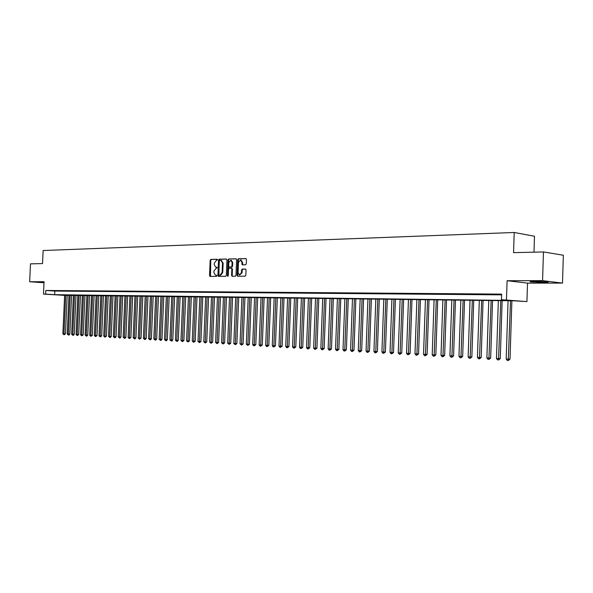<?xml version="1.0" encoding="UTF-8"?>
<svg xmlns="http://www.w3.org/2000/svg" width="593" height="593" viewBox="0 0 593 593"><rect width="100%" height="100%" fill="white"/><g stroke="black" fill="none" stroke-linecap="round" stroke-linejoin="round"><path stroke-width="0.89" d="M217.564 259.838L217.164 259.252L210.789 259.4L210.152 260.268L209.529 275.582L210.011 276.42L216.467 276.382L216.912 275.775L216.571 275.189L215.429 275.167L213.873 272.469L213.925 271.186L215.956 268.429L217.238 267.806L216.905 267.221L215.719 267.198L214.192 264.522L214.243 263.24L216.282 260.468L217.564 259.838M534.819 281.386C530.431 281.423 529.075 281.586 530.765 281.875L543.307 282.416C547.769 282.387 549.148 282.224 547.443 281.927L534.819 281.386M44.023 282.238L40.569 282.298L44.008 282.594M245.598 264.782L246.273 263.892L246.451 259.445L245.969 258.592L238.379 258.756L237.711 259.638L237.081 275.367L237.585 276.227L245.146 276.182L245.821 275.293L246.036 269.919L245.532 269.059L242.218 269.096L241.551 269.978L241.447 272.632L239.416 274.974L238.067 272.669L238.482 262.306L240.573 259.964L241.862 262.239L242.285 264.826L245.598 264.782M543.462 251.951L563.35 255.242L562.498 283.106L542.565 280.637L543.462 251.951L513.56 252.648L514.205 232.478L43.141 250.528L42.54 263.581L30.48 263.855L29.65 281.749L44.052 281.719L43.482 294.098L45.624 294.128L45.794 290.474L501.626 294.106L501.448 299.68L526.932 301.607L513.79 300.799L64.63 295.277M542.565 280.637L507.089 280.719L506.474 299.739M226.956 259.882L226.489 259.045L219.173 259.2L218.535 260.075L217.905 275.515L218.394 276.36L225.674 276.316L226.326 275.449L226.956 259.882M236.281 258.882L228.69 258.978L236.021 258.807M232.567 276.271L231.581 275.404L232.167 276.271L235.325 276.249L235.984 275.374L236.614 259.667L236.14 258.822M231.581 275.404L231.841 269.059L231.352 268.214L229.18 268.229L228.527 269.111L228.261 275.693L227.742 276.301L227.393 275.701L228.038 259.86L228.69 258.978M29.65 281.749L44.001 282.757M54.712 290.792L52.11 290.77L54.712 290.792M59.085 290.829L56.454 290.807L59.085 290.829M63.495 290.866L60.842 290.844L63.495 290.866M67.95 290.896L65.274 290.874L67.95 290.896M72.45 290.933L69.744 290.911L72.45 290.933M77.001 290.978L74.266 290.948L77.001 290.978M81.597 291.015L78.832 290.993L81.597 291.015M86.237 291.052L83.45 291.03L86.237 291.052M90.929 291.089L88.105 291.067L90.929 291.089M95.666 291.126L92.819 291.104L95.666 291.126M100.454 291.17L97.578 291.141L100.454 291.17M105.295 291.207L102.381 291.185L105.295 291.207M110.187 291.245L107.244 291.222L110.187 291.245M115.124 291.289L112.159 291.267L115.124 291.289M120.12 291.326L117.117 291.304L120.12 291.326M125.167 291.371L122.136 291.348L125.167 291.371M130.275 291.415L127.206 291.385L130.275 291.415M135.434 291.452L132.328 291.43L135.434 291.452M140.645 291.497L137.509 291.474L140.645 291.497M145.915 291.541L142.75 291.519L145.915 291.541M151.252 291.586L148.042 291.563L151.252 291.586M156.641 291.63L153.394 291.6L156.641 291.63M162.089 291.674L158.813 291.645L162.089 291.674M167.597 291.719L164.283 291.697L167.597 291.719M173.171 291.763L169.82 291.741L173.171 291.763M178.804 291.815L175.417 291.786L178.804 291.815M184.512 291.86L181.08 291.83L184.512 291.86M190.271 291.904L186.81 291.882L190.271 291.904M196.105 291.956L192.599 291.926L196.105 291.956M202.005 292.008L198.462 291.978L202.005 292.008M207.98 292.053L204.385 292.023L207.98 292.053M214.014 292.104L210.382 292.075L214.014 292.104M220.129 292.156L216.452 292.127L220.129 292.156M226.311 292.208L222.59 292.171L226.311 292.208M232.567 292.253L228.809 292.223L232.567 292.253M238.905 292.312L235.095 292.275L238.905 292.312M245.309 292.364L241.455 292.327L245.309 292.364M251.803 292.416L247.896 292.386L251.803 292.416M258.37 292.468L254.419 292.438L258.37 292.468M265.019 292.527L261.016 292.49L265.019 292.527M271.75 292.579L267.695 292.549L271.75 292.579M278.562 292.638L274.463 292.601L278.562 292.638M285.463 292.69L281.312 292.66L285.463 292.69M292.453 292.749L288.25 292.712L292.453 292.749M299.524 292.809L295.27 292.772L299.524 292.809M306.692 292.868L302.386 292.831L306.692 292.868M313.956 292.927L309.59 292.89L313.956 292.927M321.31 292.986L316.884 292.949L321.31 292.986M328.759 293.046L324.275 293.009L328.759 293.046M336.305 293.112L331.769 293.075L336.305 293.112M343.955 293.172L339.352 293.135L343.955 293.172M351.708 293.238L347.046 293.201L351.708 293.238M359.558 293.305L354.836 293.261L359.558 293.305M367.519 293.372L362.731 293.327L367.519 293.372M375.584 293.431L370.729 293.394L375.584 293.431M383.767 293.505L378.845 293.461L383.767 293.505M392.055 293.572L387.066 293.528L392.055 293.572M400.46 293.639L395.405 293.602L400.46 293.639M408.985 293.713L403.855 293.668L408.985 293.713M417.628 293.78L412.431 293.735L417.628 293.78M426.397 293.854L421.119 293.809L426.397 293.854M435.284 293.928L429.932 293.883L435.284 293.928M444.305 294.002L438.879 293.958L444.305 294.002M453.452 294.076L447.945 294.032L453.452 294.076M462.74 294.15L457.151 294.106L462.74 294.15M472.154 294.232L466.491 294.187L472.154 294.232M481.716 294.306L475.964 294.261L481.716 294.306M491.412 294.387L485.578 294.343L491.412 294.387M45.794 290.474L54.823 291.052L501.604 294.862M501.619 294.506L495.333 294.424L501.611 294.602M533.982 252.173L534.486 236.244L514.205 232.478M507.089 280.719L527.518 283.12L562.498 283.106M527.518 283.12L526.932 301.607M67.676 295.04L67.187 295.455M45.624 294.128L54.652 294.677L509.913 300.443L501.448 299.68M64.622 295.381L43.482 294.098M67.187 295.433L67.654 295.462M54.823 291.052L54.652 294.677M217.031 267.28L216.63 267.287M216.697 275.241L216.304 275.241M217.372 259.326L211.404 259.467L210.774 260.327L210.493 276.42M226.63 259.111L219.795 259.267L219.151 260.142L218.876 276.368M219.795 260.386L219.343 261.002L218.787 274.559L219.188 275.159L220.07 275.152L222.13 272.38L222.508 263.077L221.004 260.401L219.795 260.386M221.308 260.431L223.131 263.144L222.753 272.439L220.692 275.211L219.81 275.219M232.204 275.463L232.456 269.118L231.352 268.214L231.967 268.273M229.306 259.045L228.653 259.927L228.097 276.145M232.108 262.477L230.833 260.223L228.787 262.543L228.646 266.161L229.224 267.02L231.3 266.983L231.959 266.109L232.108 262.477L232.723 262.543L231.166 260.26M229.75 267.072L229.224 267.02L229.75 267.072M232.723 262.543L232.575 266.168L231.922 267.05L229.847 267.08M240.884 260.001L242.478 262.306L242.759 264.834M239.661 274.996L242.063 272.691L241.447 272.632M245.672 269.118L242.841 269.155L242.174 270.037L242.063 272.691M246.117 258.652L238.994 258.822L238.334 259.704L237.704 275.419L238.067 276.234M64.644 295.003L62.888 333.785L65.452 333.889L67.209 295.032M65.452 333.889L64.044 334.786L63.97 333.844L65.727 295.017M64.044 334.786L62.888 333.785M536.91 281.401L541.298 281.512M69.003 295.055L67.246 334.037L69.826 334.133L71.583 295.092M69.826 334.133L69.01 335.052L68.417 335.038L68.343 334.096L70.107 295.069M68.417 335.038L67.246 334.037M73.413 295.114L71.649 334.282L74.244 334.385L76.008 295.151M74.244 334.385L73.421 335.304L72.828 335.29L72.761 334.348L74.525 295.129M72.828 335.29L71.649 334.282M77.868 295.173L76.097 334.534L78.699 334.637L80.47 295.203M78.699 334.637L77.283 335.549L77.216 334.6L78.988 295.188M77.283 335.549L76.097 334.534M82.36 295.232L80.589 334.793L83.205 334.897L84.977 295.262M83.205 334.897L81.782 335.808L81.723 334.86L83.494 295.247M81.782 335.808L80.589 334.793M86.904 295.292L85.125 335.052L87.757 335.156L89.536 295.321M87.757 335.156L86.926 336.09L86.333 336.075L86.267 335.119L88.046 295.307M86.333 336.075L85.125 335.052M91.492 295.351L89.713 335.312L92.352 335.416L94.131 295.381M92.352 335.416L90.922 336.342L90.862 335.379L92.641 295.366M90.922 336.342L89.713 335.312M96.125 295.41L94.346 335.571L97 335.682L98.779 295.44M97 335.682L95.562 336.609L95.51 335.638L97.289 295.425M95.562 336.609L94.346 335.571M100.81 295.47L99.024 335.838L101.692 335.949L103.478 295.499M101.692 335.949L100.247 336.883L100.202 335.905L101.981 295.484M100.247 336.883L99.024 335.838M105.539 295.529L103.745 336.112L106.429 336.216L108.222 295.566M106.429 336.216L104.983 337.158L104.939 336.179L106.725 295.544M104.983 337.158L103.745 336.112M110.313 295.588L108.526 336.379L111.217 336.49L113.011 295.625M111.217 336.49L110.365 337.447L109.772 337.432L109.727 336.453L111.521 295.603M109.772 337.432L108.526 336.379M115.146 295.655L113.345 336.654L116.058 336.765L117.851 295.685M116.058 336.765L115.198 337.728L114.605 337.714L114.56 336.728L116.361 295.67M114.605 337.714L113.345 336.654M120.023 295.714L118.222 336.935L120.95 337.039L122.744 295.751M120.95 337.039L120.082 338.01L119.489 337.995L119.452 337.002L121.246 295.729M119.489 337.995L118.222 336.935M124.953 295.781L123.151 337.217L125.886 337.321L127.688 295.818M125.886 337.321L125.019 338.299L124.426 338.284L124.389 337.284L126.19 295.796M124.426 338.284L123.151 337.217M129.934 295.84L128.125 337.499L130.883 337.61L132.684 295.877M130.883 337.61L129.407 338.573L129.378 337.565L131.186 295.863M129.407 338.573L128.125 337.499M134.967 295.907L133.158 337.78L135.923 337.891L137.732 295.944M135.923 337.891L135.048 338.877L134.455 338.862L134.426 337.854L136.234 295.922M134.455 338.862L133.158 337.78M140.059 295.974L138.243 338.069L141.023 338.18L142.839 296.011M141.023 338.18L139.548 339.159L139.525 338.143L141.334 295.989M139.548 339.159L138.243 338.069M145.196 296.04L143.38 338.366L146.182 338.477L147.998 296.077M146.182 338.477L145.3 339.47L144.699 339.455L144.677 338.44L146.493 296.055M144.699 339.455L143.38 338.366M150.4 296.107L148.576 338.662L151.393 338.773L153.209 296.144M151.393 338.773L150.503 339.774L149.903 339.759L149.888 338.736L151.704 296.122M149.903 339.759L148.576 338.662M155.655 296.174L153.832 338.959L156.656 339.07L158.479 296.211M156.656 339.07L155.766 340.078L155.166 340.063L155.151 339.033L156.975 296.196M155.166 340.063L153.832 338.959M160.962 296.241L159.139 339.263L161.978 339.374L163.801 296.278M161.978 339.374L161.081 340.382L160.481 340.367L160.473 339.337L162.304 296.263M160.481 340.367L159.139 339.263M166.337 296.315L164.506 339.567L167.359 339.678L169.19 296.352M167.359 339.678L166.463 340.693L165.862 340.678L165.855 339.641L167.686 296.33M165.862 340.678L164.506 339.567M171.762 296.381L169.932 339.878L172.8 339.989L174.631 296.418M172.8 339.989L171.896 341.012L171.295 340.997L171.295 339.952L173.126 296.404M171.295 340.997L169.932 339.878M177.255 296.456L175.417 340.189L178.308 340.3L180.139 296.493M178.308 340.3L177.396 341.331L176.796 341.316L176.796 340.263L178.634 296.47M176.796 341.316L175.417 340.189M182.8 296.53L180.969 340.501L183.867 340.619L185.705 296.567M183.867 340.619L182.347 341.635L184.201 296.544M182.347 341.635L180.969 340.501M188.418 296.596L186.573 340.819L189.493 340.938L191.331 296.633M189.493 340.938L187.974 341.961L189.827 296.619M187.974 341.961L186.573 340.819M194.089 296.67L192.251 341.145L195.186 341.264L197.024 296.708M195.186 341.264L193.652 342.294L195.52 296.693M193.652 342.294L192.251 341.145M199.834 296.745L197.988 341.472L200.938 341.59L202.784 296.782M200.938 341.59L199.404 342.628L201.279 296.767M199.404 342.628L197.988 341.472M205.638 296.819L203.784 341.798L206.757 341.916L208.603 296.856M206.757 341.916L205.215 342.962L207.098 296.841M205.215 342.962L203.784 341.798M211.508 296.9L209.655 342.131L212.642 342.25L214.496 296.937M212.642 342.25L211.101 343.303L212.983 296.915M211.101 343.303L209.655 342.131M217.446 296.974L215.593 342.472L218.595 342.591L220.448 297.011M218.595 342.591L217.045 343.651L218.943 296.989M217.045 343.651L215.593 342.472M223.457 297.049L221.597 342.813L224.621 342.932L226.474 297.093M224.621 342.932L223.064 343.999L224.969 297.071M223.064 343.999L221.597 342.813M229.535 297.13L227.675 343.162L230.714 343.28L232.567 297.167M230.714 343.28L229.15 344.348L231.062 297.152M229.15 344.348L227.675 343.162M235.68 297.212L233.82 343.51L236.874 343.629L238.734 297.249M236.874 343.629L235.31 344.703L237.23 297.226M235.31 344.703L233.82 343.51M241.907 297.286L240.039 343.866L243.115 343.984L244.976 297.33M243.115 343.984L241.544 345.067L243.471 297.308M241.544 345.067L240.039 343.866M248.2 297.367L246.332 344.222L249.423 344.34L251.291 297.412M249.423 344.34L247.852 345.43L249.786 297.389M247.852 345.43L246.332 344.222M254.575 297.456L252.707 344.585L255.813 344.703L257.681 297.493M255.813 344.703L254.234 345.801L256.176 297.471M254.234 345.801L253.589 345.763L252.707 344.585M261.024 297.538L259.148 344.948L262.276 345.074L264.144 297.575M262.276 345.074L260.69 346.179L262.647 297.56M260.69 346.179L260.045 346.142L259.148 344.948M267.547 297.619L265.671 345.319L268.822 345.445L270.69 297.664M268.822 345.445L267.228 346.557L269.192 297.642M267.228 346.557L266.568 346.52L265.671 345.319M274.151 297.708L272.276 345.697L275.441 345.823L277.316 297.745M275.441 345.823L273.847 346.935L275.812 297.73M273.847 346.935L273.18 346.898L272.276 345.697M280.837 297.79L278.962 346.075L282.142 346.201L284.017 297.834M282.142 346.201L280.541 347.328L282.52 297.812M280.541 347.328L279.866 347.29L278.962 346.075M287.605 297.879L285.722 346.46L288.924 346.586L290.807 297.923M288.924 346.586L287.323 347.72L289.31 297.901M287.323 347.72L286.641 347.676L285.722 346.46M294.454 297.968L292.571 346.853L295.796 346.979L297.679 298.012M295.796 346.979L294.187 348.113L296.181 297.99M294.187 348.113L293.498 348.076L292.571 346.853M301.392 298.057L299.509 347.246L302.749 347.372L304.632 298.101M302.749 347.372L301.133 348.521L303.142 298.079M301.133 348.521L300.436 348.476L299.509 347.246M308.419 298.146L306.529 347.646L309.791 347.772L311.673 298.19M309.791 347.772L308.175 348.929L310.183 298.168M308.175 348.929L307.463 348.884L306.529 347.646M315.528 298.242L313.645 348.047L316.929 348.18L318.812 298.279M316.929 348.18L315.298 349.336L317.322 298.264M315.298 349.336L314.579 349.299L313.645 348.047M322.733 298.331L320.843 348.462L324.149 348.588L326.031 298.375M324.149 348.588L322.518 349.759L324.549 298.353M322.518 349.759L321.791 349.714L320.843 348.462M330.027 298.427L328.137 348.877L331.465 349.003L333.348 298.472M331.465 349.003L329.827 350.181L331.865 298.449M329.827 350.181L329.085 350.137L328.137 348.877M337.41 298.524L335.527 349.292L338.87 349.425L340.753 298.568M338.87 349.425L337.224 350.611L339.278 298.546M337.224 350.611L336.483 350.567L335.527 349.292M344.896 298.62L343.006 349.722L346.371 349.855L348.261 298.664M346.371 349.855L344.726 351.041L346.786 298.642M344.726 351.041L343.97 351.004L343.006 349.722M352.479 298.716L350.589 350.152L353.977 350.285L355.867 298.761M353.977 350.285L352.324 351.486L354.392 298.739M352.324 351.486L351.56 351.441L350.589 350.152M360.159 298.813L358.268 350.589L361.678 350.722L363.568 298.857M361.678 350.722L360.018 351.931L362.093 298.842M360.018 351.931L359.247 351.886L358.268 350.589M367.942 298.916L366.051 351.034L369.483 351.167L371.374 298.961M369.483 351.167L367.816 352.383L369.899 298.939M367.816 352.383L367.03 352.338L366.051 351.034M375.829 299.02L373.931 351.479L377.385 351.619L379.275 299.065M377.385 351.619L375.717 352.842L377.815 299.042M375.717 352.842L374.924 352.798L373.931 351.479M383.819 299.124L381.922 351.931L385.398 352.072L387.288 299.168M385.398 352.072L383.73 353.302L385.828 299.146M383.73 353.302L382.922 353.258L381.922 351.931M391.914 299.228L390.024 352.39L393.522 352.531L395.412 299.272M393.522 352.531L391.847 353.776L393.96 299.25M391.847 353.776L391.024 353.724L390.024 352.39M400.119 299.332L398.229 352.857L401.757 352.998L403.64 299.376M401.757 352.998L400.067 354.251L402.195 299.361M400.067 354.251L399.245 354.206L398.229 352.857M408.444 299.443L406.553 353.332L410.097 353.472L411.987 299.487M410.097 353.472L408.407 354.733L410.541 299.465M408.407 354.733L407.569 354.688L406.553 353.332M416.879 299.547L414.989 353.813L418.554 353.954L420.444 299.591M418.554 353.954L416.864 355.222L419.006 299.576M416.864 355.222L416.012 355.177L414.989 353.813M425.426 299.658L423.535 354.303L427.13 354.444L429.021 299.702M427.13 354.444L425.433 355.718L427.583 299.687M425.433 355.718L424.573 355.674L423.535 354.303M434.098 299.769L432.208 354.792L435.825 354.94L437.716 299.813M435.825 354.94L434.12 356.223L436.285 299.799M434.12 356.223L433.246 356.171L432.208 354.792M442.889 299.88L440.999 355.296L443.216 355.422L444.646 355.437L446.529 299.932M444.646 355.437L442.934 356.734L445.106 299.91M442.934 356.734L442.052 356.682L440.999 355.296M451.807 299.999L449.917 355.8L453.586 355.948L455.468 300.043M453.586 355.948L451.873 357.253L454.053 300.028M451.873 357.253L450.976 357.201L449.917 355.8M460.85 300.117L458.96 356.319L461.243 356.445L462.659 356.46L464.541 300.162M462.659 356.46L460.939 357.779L463.126 300.147M460.939 357.779L460.027 357.727L458.96 356.319M470.019 300.236L468.136 356.838L470.449 356.971L471.858 356.986L473.74 300.28M471.858 356.986L470.13 358.313L472.332 300.266M470.13 358.313L469.204 358.254L468.136 356.838M479.322 300.354L477.447 357.364L479.789 357.497L481.19 357.512L483.065 300.399M481.19 357.512L479.463 358.854L481.672 300.384M479.463 358.854L478.521 358.795L477.447 357.364M488.765 300.473L486.883 357.905L489.269 358.039L490.663 358.053L492.538 300.525M490.663 358.053L488.921 359.402L491.145 300.51M488.921 359.402L487.972 359.343L486.883 357.905M498.342 300.599L496.467 358.446L498.883 358.587L500.27 358.602L502.138 300.651M500.27 358.602L498.528 359.958L500.759 300.629M498.528 359.958L497.564 359.899L496.467 358.446M508.06 300.725L506.185 359.002L508.638 359.143L510.017 359.158L511.885 300.777M510.017 359.158L508.275 360.522L510.514 300.755M508.275 360.522L507.289 360.462L506.185 359.002M210.144 275.634L209.529 275.582M210.774 260.327L210.152 260.268M211.404 259.467L210.789 259.4M218.528 275.567L217.905 275.515M219.151 260.142L218.535 260.075M219.795 259.267L219.173 259.2M220.692 275.211L220.07 275.152M222.753 272.439L222.13 272.38M223.131 263.144L222.508 263.077M232.456 269.118L231.841 269.059M228.016 275.752L227.393 275.701M228.653 259.927L228.038 259.86M231.922 267.05L231.3 266.983M232.575 266.168L231.959 266.109M242.411 264.033L241.788 263.974M242.478 262.306L241.862 262.239M242.174 270.037L241.551 269.978M242.841 269.155L242.218 269.096M237.704 275.419L237.081 275.367M238.334 259.704L237.711 259.638M238.994 258.822L238.379 258.756M221.626 260.468L221.004 260.401M231.448 260.29L230.833 260.223M241.188 260.031L240.573 259.964"/></g></svg>
